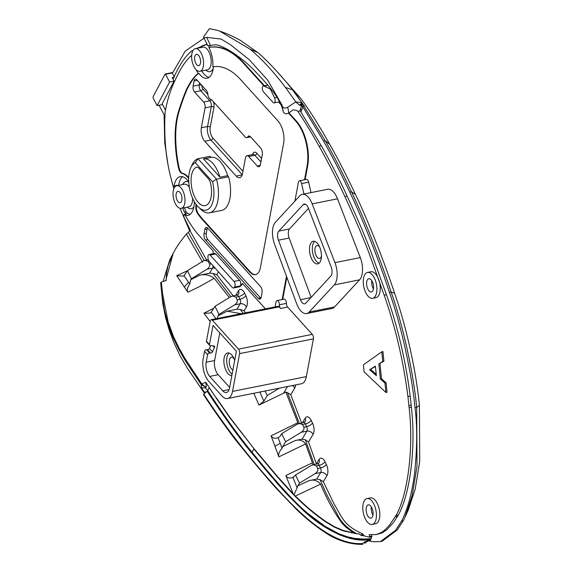 <?xml version="1.0" encoding="UTF-8"?>
<svg xmlns="http://www.w3.org/2000/svg" width="573" height="573" viewBox="0 0 573 573"><rect width="100%" height="100%" fill="white"/><g stroke="black" fill="none" stroke-linecap="round" stroke-linejoin="round"><path stroke-width="0.86" d="M375.444 366.591L369.621 369.707L375.401 366.147L376.354 375.616L369.621 369.707M370.752 369.485L376.217 374.284M363.389 364.836L364.099 371.884L385.916 392.469L384.956 383.036L380.379 379.004L378.86 363.955L382.778 361.42L381.804 351.793L363.389 364.836M382.778 361.42L383.903 361.191L382.929 351.564L381.804 351.793M383.903 361.191L378.86 363.955M379.985 363.733L381.511 378.782L380.379 379.004M381.511 378.782L386.087 382.807L384.956 383.036M386.087 382.807L387.04 392.247L385.916 392.469M319.082 146.237C311.633 132.9 304.592 121.326 297.946 111.499L299.88 110.854L300.961 112.165L321.338 145.786C327.154 155.792 339.309 179.005 347.116 196.066C358.082 219.86 366.29 239.142 371.734 253.911L386.438 294.744C397.827 327.176 405.741 360.961 410.182 396.079L411.156 405.161L408.9 405.612L407.926 396.53C403.492 361.413 395.578 327.627 384.182 295.195L369.485 254.362C364.034 239.593 355.833 220.311 344.86 196.51C337.053 179.456 324.898 156.243 319.082 146.237L321.338 145.786M408.893 405.612L409.093 407.553C413.699 445.866 408.399 493.253 396.079 515.471L389.683 524.882L385.557 529.316L381.783 532.324L376.16 534.595L369.306 534.588L369.585 537.173L364.084 535.891L362.738 534.53L362.745 533.871L364.091 535.884M362.745 533.871C343.743 525.398 342.855 518.536 334.202 504.261L323.337 481.685L320.042 479.644L326.753 494.678L338.314 516.137C341.451 522.583 347.625 528.471 356.836 533.8L358.827 533.771L360.481 534.874L362.738 534.53M316.475 464.08L308.518 441.976L305.323 439.763L314.248 464.524M301.556 422.924L290.762 394.697L287.481 392.634L299.314 423.375L302.515 424.5L305.337 423.934A4.942 2.048 153.9 0 0 311.189 420.374A8.237 4.032 -101.3 0 0 305.18 418.168L302.437 422.752M306.347 376.626A16.474 8.065 78.7 0 1 301.419 383.752L227.603 398.522A16.474 8.065 -101.3 0 0 232.531 391.395L239.593 353.634L313.41 338.865L306.347 376.626L232.531 391.395M275.119 306.906L276.036 302A3.295 1.612 78.7 0 1 277.024 300.574L284.065 299.163A3.295 1.612 78.7 0 1 286.421 303.382A3.295 1.612 -101.3 0 0 287.625 307.071L312.278 334.36A3.295 1.612 78.7 0 1 313.41 338.865M245.523 312.829L244.105 310.802L240.359 309.513L236.928 309.227L227.123 311.182L218.091 315.83L218.958 314.391L234.572 304.886L240.202 303.762A4.942 3.796 -149.1 0 1 246.411 306.956A8.237 4.032 -101.3 0 0 245.824 295.689L244.506 292.996A8.237 4.032 -101.3 0 0 238.497 290.79L235.747 295.374M233.211 295.883L216.802 274.675L213.013 273.457L209.582 273.185L199.719 275.155L190.752 279.782L191.382 278.722L206.996 269.217L212.633 268.092A4.942 3.796 -149.1 0 1 214.939 268.193M242.694 283.735L240.18 286.457A3.295 1.612 78.7 0 1 239.693 286.744L233.49 287.983A3.295 1.612 78.7 0 1 232.344 287.453L209.102 261.288A3.295 1.612 78.7 0 0 208.386 260.257A3.295 1.612 78.7 0 1 208.106 258.896L207.963 257.435A3.295 1.612 78.7 0 1 208.995 254.534A3.295 1.612 78.7 0 1 210.141 255.071L215.777 253.939A3.295 1.612 -101.3 0 0 214.624 253.409L208.995 254.534M288.957 112.845L296.356 121.032A32.948 16.123 78.7 0 1 307.637 166.07L305.094 179.657M286.844 277.282L282.704 299.435M208.873 45.976L209.174 46.864A19.769 9.677 78.7 0 1 209.453 47.38A146.896 71.89 78.7 0 1 212.232 47.007A98.843 48.376 78.7 0 1 244.27 63.381L264.49 85.764M279.065 101.894L280.577 103.57M294.894 201.13L298.426 182.214A3.295 1.612 78.7 0 1 299.414 180.789L306.455 179.385A3.295 1.612 78.7 0 1 308.654 182.15L310.989 192.614M302.279 194.362L327.641 189.283A16.968 8.301 78.7 0 1 337.526 198.817L360.295 257.578A16.968 8.301 78.7 0 1 359.6 279.817L334.539 306.963A16.968 8.301 78.7 0 1 332.011 308.467L306.648 313.538A16.968 8.301 -101.3 0 0 309.184 312.034L334.245 284.896A16.968 8.301 -101.3 0 0 334.94 262.649L312.17 203.888A16.968 8.301 -101.3 0 0 302.279 194.362A16.968 8.301 -101.3 0 0 299.743 195.866L275.391 222.274A16.968 8.301 -101.3 0 0 274.539 244.098L296.606 303.59A16.968 8.301 -101.3 0 0 306.648 313.538M372.199 524.431L375.58 523.751A13.179 6.446 -101.3 0 0 379.319 509.562A13.179 6.446 -101.3 0 0 370.409 497.901L367.028 498.582A13.179 6.446 -101.3 0 0 363.067 511.467A13.179 6.446 -101.3 0 0 370.889 524.424A13.179 6.446 -101.3 0 0 372.199 524.431A13.179 6.446 -101.3 0 0 375.938 510.242A13.179 6.446 -101.3 0 0 367.028 498.582M372.665 298.282L376.046 297.609A13.179 6.446 -101.3 0 0 379.784 283.42A13.179 6.446 -101.3 0 0 370.874 271.76L367.494 272.44A13.179 6.446 -101.3 0 0 363.526 285.325A13.179 6.446 -101.3 0 0 371.354 298.275A13.179 6.446 -101.3 0 0 372.665 298.282A13.179 6.446 -101.3 0 0 376.404 284.093A13.179 6.446 -101.3 0 0 367.494 272.44M303.941 194.025L301.613 183.561L308.654 182.15M299.414 180.789A3.295 1.612 78.7 0 1 301.613 183.561M209.009 77.419A19.769 9.677 78.7 0 1 201.746 70.916M209.453 47.38L208.887 47.495A19.769 9.677 78.7 0 1 212.848 66.869A127.292 62.292 -101.3 0 1 215.047 66.583A79.074 38.699 -101.3 0 1 240.681 79.676L277.962 120.939A16.474 8.065 -101.3 0 1 283.599 143.458L260.407 267.534A16.474 8.065 -101.3 0 1 255.479 274.653A16.474 8.065 -101.3 0 1 249.728 271.989L202.398 219.602A74.404 36.414 -101.3 0 1 197.821 213.944L198.387 213.829A74.404 36.414 -101.3 0 0 202.964 219.488L250.286 271.874A16.474 8.065 -101.3 0 0 255.759 274.589M213.407 66.776A19.769 9.677 78.7 0 1 207.125 78.243A19.769 9.677 78.7 0 1 198.817 73.272L198.251 73.387A19.769 9.677 78.7 0 1 196.102 69.698M198.817 73.272A127.292 62.292 -101.3 0 0 196.947 74.798C193.889 77.591 190.58 82.448 187.02 89.374A294.78 144.26 -101.3 0 0 179.048 111.52A65.895 32.246 -101.3 0 0 175.832 142.348A128.502 62.887 -101.3 0 0 176.076 146.48A74.404 36.414 -101.3 0 0 179.062 167.746A6.59 3.223 -101.3 0 0 182.737 173.375A23.063 11.288 78.7 0 1 188.696 177.623M196.525 204.955A23.063 11.288 78.7 0 1 196.432 206.044A6.59 3.223 -101.3 0 0 198.387 213.829M260.221 165.346L257.205 165.948A4.942 2.421 -101.3 0 0 258.932 166.75A4.942 2.421 -101.3 0 0 260.414 164.616L262.269 154.689A4.942 2.421 -101.3 0 0 260.572 147.934L250.508 136.789A4.942 2.421 -101.3 0 0 248.782 135.987A4.942 2.421 -101.3 0 0 247.751 136.832A4.942 2.421 78.7 0 1 246.712 137.678A4.942 2.421 78.7 0 1 244.585 136.36A9.884 4.835 -101.3 0 0 243.783 135.335L212.354 100.54A9.884 4.835 -101.3 0 0 210.291 99.057A4.283 2.099 78.7 0 1 207.87 94.387A4.283 2.099 -101.3 0 0 206.33 90.362L196.833 79.848A4.283 2.099 -101.3 0 0 195.336 79.16A4.283 2.099 -101.3 0 0 194.061 81.008L197.298 80.363M257.205 165.948L248.689 156.522L254.885 155.283L260.908 161.951M207.877 94.466L202.756 88.801A2.306 1.132 78.7 0 1 201.968 85.649A1.977 1.096 10.6 0 0 199.297 84.904L193.101 86.143A4.283 2.099 -101.3 0 0 194.562 91.995L203.608 102.008A4.283 2.099 78.7 0 1 205.077 107.86L201.352 127.758A9.884 4.835 -101.3 0 0 204.74 141.273L236.169 176.061A9.884 4.835 -101.3 0 0 239.621 177.659A9.884 4.835 -101.3 0 0 242.58 173.39L245.48 157.862A4.942 2.421 78.7 0 1 246.963 155.72A4.942 2.421 78.7 0 1 248.689 156.522M193.101 86.143L194.061 81.008M195.329 162.711L197.993 158.721L210.112 156.3L211.108 157.403A26.358 12.9 78.7 0 1 227.61 175.667L228.606 176.778A27.676 13.544 78.7 0 1 221.665 210.398L209.546 212.819A27.676 13.544 -101.3 0 0 216.494 179.199L197.993 158.721A27.676 13.544 -101.3 0 0 192.17 164.709L190.773 167.774A24.381 11.933 78.7 0 1 195.329 162.711L212.511 181.734L216.494 179.199L228.606 176.778M176.935 185.688A19.769 9.677 78.7 0 1 177.021 185.158L173.311 186.375A94.173 46.084 78.7 0 1 165.339 143.379A148.271 72.563 78.7 0 1 165.11 112.165A134.154 65.651 78.7 0 1 174.572 81.373C181.605 66.275 184.821 62.342 189.914 56.913A146.896 71.89 78.7 0 1 191.676 55.438M176.52 185.917L173.311 186.375M174.199 185.724A19.769 9.677 78.7 0 1 180.209 176.634A19.769 9.677 78.7 0 1 188.732 181.913M194.34 201.667A19.769 9.677 78.7 0 1 187.965 215.405A19.769 9.677 78.7 0 1 185.179 215.169L185.745 215.054A19.769 9.677 78.7 0 1 184.42 214.438L186.676 213.987A19.769 9.677 78.7 0 1 184.384 212.175L186.082 211.838L184.499 207.698M213.335 253.667L213.063 250.938L199.368 235.782A94.173 46.084 78.7 0 1 185.179 215.169M265.392 308.854L242.472 283.485L240.216 285.927A3.295 1.612 -101.3 0 0 240.746 283.234A3.295 1.612 -101.3 0 0 239.578 280.29L215.777 253.939M282.145 299.55L286.486 276.308M304.535 179.764L307.071 166.184A32.948 16.123 -101.3 0 0 295.79 121.147L296.356 121.032M208.887 47.495A146.896 71.89 78.7 0 1 211.666 47.122A98.843 48.376 78.7 0 1 243.704 63.496L263.924 85.871M278.499 102.008L281.243 105.045M288.563 113.139L295.79 121.147M196.432 206.044L195.866 206.151A6.59 3.223 -101.3 0 0 197.821 213.944M195.866 206.151A23.063 11.288 -101.3 0 0 196.009 204.267M188.667 178.404A23.063 11.288 -101.3 0 0 182.171 173.483L182.737 173.375M198.251 73.387A127.292 62.292 -101.3 0 0 196.381 74.913C193.323 77.706 190.014 82.562 186.461 89.481A294.78 144.26 -101.3 0 0 178.482 111.628A65.895 32.246 -101.3 0 0 175.274 142.462A128.502 62.887 -101.3 0 0 175.51 146.595A74.404 36.414 -101.3 0 0 178.497 167.86A6.59 3.223 -101.3 0 0 182.171 173.483M205.607 240.08L258.237 298.332A4.613 2.256 -101.3 0 0 259.848 299.077A4.613 2.256 -101.3 0 0 261.224 297.086L262.033 292.767A4.613 2.256 -101.3 0 0 260.457 286.464L207.827 228.212A4.613 2.256 -101.3 0 0 206.216 227.467A4.613 2.256 -101.3 0 0 204.84 229.465L204.031 233.777A4.613 2.256 -101.3 0 0 205.607 240.08L207.863 239.629A4.613 2.256 -101.3 0 1 206.287 233.326L207.089 229.014A4.613 2.256 -101.3 0 1 207.469 227.875M177.021 185.158L176.806 185.716M178.626 185.351A19.769 9.677 78.7 0 1 182.572 176.742M190.107 214.395A19.769 9.677 78.7 0 1 186.082 211.838M206.581 260.027L189.921 230.554L190.215 230.002L183.79 216.737L184.076 214.366L186.676 213.987M174.464 77.076L172.208 77.527L173.06 79.038C181.082 61.096 186.655 55.474 191.618 50.933L192.585 51.355M187.185 207.161A13.838 6.776 -101.3 0 0 193.889 206.817M188.746 182.142A13.838 6.776 -101.3 0 0 182.665 184.542M176.756 185.724A11.532 5.644 78.7 0 1 183.052 191.203A11.532 5.644 78.7 0 1 184.728 203.358A11.532 5.644 78.7 0 1 181.276 208.343A11.532 5.644 78.7 0 1 173.483 198.143A11.532 5.644 78.7 0 1 176.756 185.724L184.363 184.205A11.532 5.644 78.7 0 1 189.362 187.328M192.592 198.194A11.532 5.644 78.7 0 1 192.335 201.832A11.532 5.644 78.7 0 1 188.889 206.817L181.276 208.343M184.384 212.175L182.808 208.035M172.208 77.527L174.099 81.13L169.594 82.032L165.518 74.275L172.58 72.864M165.482 110.145L162.138 103.77L174.099 81.13M202.384 45.754A13.838 6.776 -101.3 0 0 201.259 47.495M205.779 70.107A13.838 6.776 -101.3 0 0 213.249 68.359M208.973 46.384A13.838 6.776 -101.3 0 0 208.536 45.969M207.476 45.167A13.838 6.776 -101.3 0 0 205.965 44.529L206.76 44.336M198.158 48.111L202.384 45.747L205.965 44.529M195.35 48.676L202.957 47.151A11.532 5.644 78.7 0 1 204.103 47.158A11.532 5.644 78.7 0 1 210.95 58.489A11.532 5.644 78.7 0 1 207.483 69.77L199.87 71.288A11.532 5.644 -101.3 0 0 203.343 60.015A11.532 5.644 -101.3 0 0 196.496 48.684A11.532 5.644 -101.3 0 0 195.35 48.676A11.532 5.644 -101.3 0 0 191.876 59.95A11.532 5.644 -101.3 0 0 198.724 71.281A11.532 5.644 -101.3 0 0 199.87 71.288M196.467 48.454L207.039 44.286M196.947 74.798L196.381 74.913M176.162 193.875A5.766 2.822 -101.3 0 0 177 199.948A5.766 2.822 -101.3 0 0 180.144 202.684A5.766 2.822 -101.3 0 0 181.412 201.596A5.766 2.822 -101.3 0 0 181.383 194.992A5.766 2.822 -101.3 0 0 177.888 191.382A5.766 2.822 -101.3 0 0 176.162 193.875M279.123 306.87A3.295 1.612 -101.3 0 0 277.977 306.333L211.201 319.698A3.295 1.612 78.7 0 1 212.347 320.228L279.123 306.87L280.584 308.482L287.625 307.071M277.024 300.574A3.295 1.612 78.7 0 1 279.38 304.793A3.295 1.612 -101.3 0 0 280.584 308.482M312.278 334.36L238.461 349.136L212.347 320.228M213.077 345.863L214.452 347.381A1.647 1.11 137.9 0 0 214.388 346.185A1.647 1.11 137.9 0 0 213.786 345.913L210.262 345.655A1.647 1.11 -42.1 0 1 209.661 345.383A1.647 1.11 -42.1 0 1 209.474 344.559L206.459 341.214L210.212 321.124A3.295 1.612 78.7 0 1 211.201 319.698M206.602 349.652L207.519 349.716L210.535 353.061L209.625 352.997L206.602 349.652A1.647 1.11 137.9 0 0 204.568 351.306L203.157 358.884A16.474 8.065 -101.3 0 0 208.794 381.403L221.851 395.85A16.474 8.065 -101.3 0 0 227.603 398.522M214.452 347.381L212.447 351.779L209.431 348.441A1.647 1.11 -42.1 0 1 207.519 349.716M209.431 348.441L210.685 345.684M206.459 341.214A1.647 1.11 137.9 0 0 206.645 342.038L209.661 345.383M159.086 105.246L164.1 114.793L164.738 142.741L167.982 164.537M189.677 230.833L180.051 208.321M173.82 188.818L171.492 180.101M189.319 230.475L189.799 229.572M162.553 104.558L157.124 105.64L169.594 82.032M296.492 110.317L293.061 109.844L288.842 112.938L287.746 107.208L295.79 101.865L301.964 102.875L325.228 140.743C333.586 155.319 342.317 172.308 351.414 191.711C361.807 212.862 380.522 258.982 391.101 291.972C402.848 324.583 413.47 373.016 416.693 407.417L417.008 466.207L412.238 495.308L404.86 517.534L408.205 510.192L415.189 489.141L419.723 461.423L419.436 405.376C416.263 371.856 406.099 325.314 394.575 293.283C384.089 260.622 365.753 215.427 355.475 194.512C346.529 175.417 337.934 158.685 329.69 144.317C320.135 127.099 307.493 106.757 299.658 97.217L276.172 70.601M196.116 167.323A6.59 3.223 -101.3 0 1 196.553 167.173A6.59 3.223 -101.3 0 1 198.852 168.24L208.486 178.905A6.59 3.223 -101.3 0 1 210.563 183.317A19.769 9.677 78.7 0 1 205.177 205.635A19.769 9.677 78.7 0 1 192.113 189.52A19.769 9.677 78.7 0 1 196.116 167.323L197.012 167.144M220.003 177.193L203.501 158.929A26.358 12.9 78.7 0 1 220.003 177.193L227.61 175.667M211.108 157.403L203.501 158.929M212.511 181.734A24.381 11.933 78.7 0 1 211.365 205.65A24.381 11.933 78.7 0 1 198.695 207.347L201.159 209.639A27.676 13.544 -101.3 0 0 209.546 212.819M198.695 207.347A24.381 11.933 78.7 0 1 190.773 167.774M174.221 76.61L172.416 73.179L185.28 51.054L204.052 38.226M295.79 101.865L285.483 87.425C273.536 71.675 261.739 58.926 250.093 49.178L219.71 31.114L217.009 30.24L209.446 28.65L203.73 36.658C203.336 37.811 204.332 38.047 206.703 37.374L221.114 39.057L230.41 44.665L249.362 59.793L267.605 80.055L282.045 105.103L283.284 111.778C284.387 113.963 286.235 114.356 288.842 112.938M411.149 405.168L411.342 407.102C415.955 445.414 410.655 492.801 398.335 515.02L393.45 522.576L387.083 529.531L382.184 532.911L376.354 534.559M371.641 534.831L371.841 536.722L369.614 541.084L373.668 541.779L380.465 541.571L395.513 530.34L401.573 521.136L403.263 520.8L397.204 530.004L382.155 541.234L380.465 541.571M303.446 104.916L304.413 106.313L302.795 106.757L323.537 141.08C331.896 155.655 340.627 172.645 349.723 192.048C360.116 213.199 378.832 259.325 389.411 292.309C401.157 324.927 411.779 373.36 415.002 407.754C417.352 425.581 417.251 447.112 414.694 472.353C412.109 492.873 407.732 509.139 401.573 521.136M302.451 104.085L300.961 105.389L301.921 104.931L301.742 105.418L302.795 106.757L300.961 112.165M296.485 110.324L297.946 111.499M295.625 101.944L300.037 105.461M302.351 103.935L300.137 105.368L300.961 105.389M301.899 104.909L300.496 108.985L301.584 110.295M299.88 110.854L300.496 108.985M369.528 536.529L371.777 536.077M260.851 298.225A4.613 2.256 -101.3 0 1 260.493 297.881L207.863 239.629M240.18 286.457L233.985 287.696L234.579 287.052A3.295 1.612 78.7 0 0 235.109 284.358A3.295 1.612 78.7 0 0 233.942 281.415L210.141 255.071M187.02 89.374L186.461 89.481M360.481 534.874L358.827 533.771M360.883 535.304L364.084 535.891M371.841 536.722L369.585 537.173M370.731 540.189L368.811 539.895L362.014 543.576C333.006 545.224 301.312 515.764 275.513 486.857C248.403 456.724 224.48 425.796 203.737 394.081L207.204 391.216M251.583 452.813L250.859 451.932C233.913 431.856 209.245 394.532 207.19 391.216L207.261 391.194C210.119 395.477 221.658 413.083 230.496 425.202C238.755 436.59 245.796 445.794 251.604 452.799L277.776 484.07L287.847 495.115L298.196 505.544L311.476 517.233L325.643 527.525L338.679 534.509L346.586 537.381L354.859 539.229L360.489 539.809L368.059 539.737C349.122 542.767 321.381 528.292 301.154 508.351L270.563 475.697L251.583 452.813L230.747 425.008C221.916 412.889 210.37 395.277 207.519 391.001L207.182 391.209M203.945 394.518L203.723 394.066L204.933 393.071L204.454 392.34L205.141 391.774L205.27 392.784L205.614 392.512M207.684 390.664L209.252 387.706L216.05 397.848L205.736 382.227L206.344 386.481L205.571 387.942L207.684 390.664C210.549 394.947 222.095 412.574 230.948 424.708C239.213 436.096 246.247 445.3 252.056 452.298L253.825 448.953L277.325 476.836C288.291 489.321 296.427 497.901 301.735 502.571C307.708 508.33 315.508 514.654 325.127 521.537L334.245 527.06L342.747 530.727L356.836 533.8M205.571 387.942L201.474 387.806L204.454 392.326L205.141 391.774M205.736 382.227L201.796 383.982L184.814 358.211L179.005 348.019L173.648 336.931L168.161 322.019L162.582 293.806L161.314 282.095L160.676 282.947L162.18 296.298L164.494 310.315L167.875 323.731L172.616 336.602L178.583 349.029L185.774 361.434L201.266 384.784L201.474 387.806M201.266 384.784L205.37 386.911L201.911 384.154L201.266 384.784M202.641 262.205L186.368 234.056L185.208 235.51C180.38 241.505 176.835 246.612 174.564 250.824L173.182 253.33L166.249 278.686L166.256 280.426L161.314 282.095M160.676 282.947L162.753 303.382L165.504 317.292L169.379 330.571L174.221 343.413L180.101 355.869L187.421 368.289L204.554 393.379M163.183 281.243L169.816 259.705L173.025 253.631L168.19 265.313L166.492 273.092L166.249 279.223M216.171 397.626L230.174 417.789L254.011 448.695L277.525 476.535L293.978 494.786L301.885 502.192C307.629 507.742 315.394 514.045 325.192 521.115L334.245 526.63L342.704 530.29L355.969 533.556M312.6 464.882L312.4 462.848L285.812 475.526L293.054 493.554M312.4 462.848L305.61 443.946C303.117 440.508 299.686 439.369 295.317 440.515L302.078 439.162L305.323 439.763M308.518 441.976L313.094 434.334A8.237 4.032 -101.3 0 0 312.507 423.067A4.942 2.048 153.9 0 1 306.655 426.627L305.337 423.934A3.295 1.612 78.7 0 0 303.604 422.516L297.294 424.178L281.687 433.682L279.932 436.569L278.12 437.65C274.918 438.825 272.562 438.216 271.065 435.831L278.886 456.86L305.61 443.946M271.065 435.831L297.831 422.752L285.863 392.075L258.982 405.061L263.874 401.193L267.276 395.506L279.338 388.172M253.789 393.279L258.982 405.061M213.851 308.231L203.888 313.216L210.148 321.482M229.336 297.58L214.202 278.285C209.969 275.061 205.141 274.023 199.719 275.155M187.307 270.836L176.677 275.706L187.894 292.209L200.213 286.242L214.209 278.285M308.911 515.12L288.076 494.886L278.012 483.848L252.056 452.298C278.292 484.615 297.344 505.343 309.227 514.482L311.676 516.968L324.848 526.63L338.822 534.215L347.761 537.388L354.959 538.921L361.14 539.53L370.516 539.229M368.811 539.895A0.659 0.509 99.7 0 0 369.356 540.668M364.865 541.635L365.624 542.273L369.084 540.64M364.879 543.089L366.913 541.643L364.879 543.089M362.852 544.164L362.465 544.35A0.659 0.487 92.1 0 0 362.487 544.35M362.516 544.35A0.659 0.487 90.4 0 1 362.043 543.576A0.659 0.487 92.1 0 0 362.465 544.35C352.574 544.522 342.267 541.908 331.552 536.5C319.476 529.366 307.773 520.313 296.427 509.354L275.205 487.236C262.706 473.062 249.298 457.053 234.994 439.205C223.377 423.812 212.87 408.921 203.465 394.539M366.913 541.65L368.804 540.647M364.55 543.405L364.994 543.14M371.404 538.634L363.783 539.064L354.83 538.419L347.675 536.894L338.786 533.742L324.898 526.193L309.227 514.482M216.05 397.848L230.031 418.025L254.011 448.695M293.978 494.786L297.115 487.845L292.932 477.481C290.038 478.484 287.775 478.054 286.142 476.199L285.812 475.526M295.453 495.974L320.601 484.149C317.471 480.525 313.653 479.343 309.148 480.618L316.769 479.092L320.042 479.644M309.148 480.618L297.853 485.84L297.115 487.845M353.706 532.861L346.106 527.396L342.102 523.271C333.851 511.89 326.682 498.847 320.601 484.149M166.191 280.433L166.041 279.817L165.819 280.484M189.921 230.554L188.302 232.402L204.21 260.572M188.302 232.402L186.368 234.056M157.124 105.64L153.449 98.649A1.647 0.809 78.7 0 1 153.278 96.371L165.045 74.139L165.518 74.275M301.892 102.853L299.693 105.239M219.71 31.114C225.669 33.313 229.315 34.359 240.495 40.447L258.129 52.752C268.243 61.383 284.251 78.916 292.545 89.889L301.964 102.875M209.474 344.559L213.056 325.414L236.391 351.242L229.515 388.057A10.378 5.078 78.7 0 1 226.407 392.541A10.378 5.078 78.7 0 1 222.782 390.865L209.725 376.411A10.378 5.078 78.7 0 1 206.173 362.222L207.591 354.651A1.647 1.11 -42.1 0 1 209.625 352.997M238.461 349.136A3.295 1.612 78.7 0 1 239.593 353.634M210.535 353.061A1.647 1.11 137.9 0 0 212.447 351.779M219.796 332.877L214.624 360.532A10.378 5.078 -101.3 0 0 218.177 374.721L229.637 387.398M231.836 375.609A11.532 5.644 78.7 0 1 225.705 369.857A11.532 5.644 78.7 0 1 224.136 357.939A11.532 5.644 78.7 0 1 227.588 352.954A11.532 5.644 78.7 0 1 234.672 360.453M232.101 374.226A11.532 5.644 78.7 0 1 226.951 357.373A11.532 5.644 78.7 0 1 229.071 353.047M234.006 358.705A6.59 3.223 -101.3 0 0 231.37 357.237A6.59 3.223 -101.3 0 0 229.336 363.275A6.59 3.223 -101.3 0 0 232.882 370.022M303.16 204.683A7.084 3.467 78.7 0 1 304.22 204.052A7.084 3.467 78.7 0 1 308.346 208.028L331.122 266.789A7.084 3.467 78.7 0 1 330.829 276.079L305.767 303.217A7.084 3.467 78.7 0 1 304.714 303.848A7.084 3.467 78.7 0 1 300.517 299.693L278.449 240.202A7.084 3.467 78.7 0 1 278.807 231.091L303.16 204.683L305.438 204.224M311.16 297.38L289.157 238.06A7.084 3.467 78.7 0 1 289.508 228.949L308.482 208.379M311.612 242.157A11.532 5.644 78.7 0 1 313.216 241.262A11.532 5.644 78.7 0 1 320.586 249.706A11.532 5.644 78.7 0 1 319.34 262.978A11.532 5.644 78.7 0 1 317.736 263.881A11.532 5.644 78.7 0 1 310.365 255.436A11.532 5.644 78.7 0 1 311.612 242.157M319.075 263.222A11.532 5.644 78.7 0 1 312.822 253.438A11.532 5.644 78.7 0 1 314.434 241.591A11.532 5.644 78.7 0 1 314.699 241.355M319.634 247.02A6.59 3.223 -101.3 0 0 316.998 245.545A6.59 3.223 -101.3 0 0 315.129 252.636A6.59 3.223 -101.3 0 0 319.584 258.466A6.59 3.223 -101.3 0 0 320.5 257.957A6.59 3.223 -101.3 0 0 321.453 256.095M287.481 392.634L285.863 392.075M298.067 423.776L297.831 422.752M211.029 263.859L209.582 264.153L208.257 261.46L209.102 261.288M187.894 292.209C186.734 290.368 187.342 287.625 189.72 283.964L184.055 275.72L187.428 270.635L203.035 261.138L205.048 260.335L208.257 261.46M213.013 273.457L230.883 296.649M240.359 309.513L243.052 313.324M241.154 313.703L227.123 311.182M209.582 264.153C210.141 265.929 209.281 267.62 206.996 269.217M187.428 270.635L191.382 278.722M218.958 314.391L215.004 306.304L230.611 296.807L232.624 296.005L235.832 297.122L238.647 296.563A4.942 2.048 153.9 0 0 244.506 292.996M232.624 296.005L236.921 295.145A3.295 1.612 78.7 0 1 238.647 296.563L239.972 299.256L237.15 299.822L235.832 297.122M237.15 299.822C237.716 301.599 236.857 303.282 234.572 304.886M265.084 391.022L267.276 395.506M281.687 433.682L285.641 441.762L301.255 432.264L306.892 431.132A3.295 1.612 78.7 0 0 306.655 426.627L303.84 427.193L302.515 424.5M303.84 427.193C304.399 428.969 303.54 430.66 301.255 432.264M295.317 440.515L282.733 446.625L285.641 441.762M297.853 485.84L299.471 483.132L295.51 475.053L311.125 465.555L313.13 464.746L316.346 465.87L319.161 465.305A4.942 2.048 153.9 0 0 325.013 461.745A8.237 4.032 -101.3 0 0 319.003 459.539L316.411 463.872M313.13 464.746L317.428 463.886A3.295 1.612 78.7 0 1 319.161 465.305L320.479 468.005L317.664 468.564L316.346 465.87M299.471 483.132L315.078 473.635L320.715 472.51A4.942 3.796 -149.1 0 1 326.918 475.705A8.237 4.032 -101.3 0 0 326.338 464.438L325.013 461.745M317.664 468.564C318.23 470.34 317.363 472.03 315.078 473.635M258.609 392.319L256.761 392.684M263.874 401.193L259.805 391.903M184.055 275.72L183.195 276.15L176.677 275.706M216.021 318.731L211.201 312.299L209.689 313.137L203.888 313.216M278.886 456.86C278.141 454.382 279.201 451.517 282.066 448.272L282.733 446.625M282.052 448.244L278.12 437.643M215.004 306.304L211.201 312.292M295.51 475.053L292.932 477.481L293.62 477.316M218.091 315.83L217.188 318.495M190.752 279.782L189.72 283.964M233.985 287.696A3.295 1.612 78.7 0 1 233.49 287.983M277.024 97.403L274.56 97.897A3.295 1.612 78.7 0 1 274.102 102.889A3.295 1.612 78.7 0 1 272.949 102.352L263.516 91.916A3.295 1.612 78.7 0 1 262.312 88.428A3.295 1.612 78.7 0 1 263.372 85.986A3.295 1.612 78.7 0 1 263.938 86.065L267.806 85.291M270.42 88.507L269.632 88.665L263.938 86.065M269.632 88.665A3.295 1.612 78.7 0 1 270.821 90.054L271.53 89.911M274.56 97.897L270.821 90.054M197.055 54.335A5.766 2.822 78.7 0 1 200.478 60A5.766 2.822 78.7 0 1 198.738 65.637A5.766 2.822 78.7 0 1 195.243 62.027A5.766 2.822 78.7 0 1 195.214 55.423A5.766 2.822 78.7 0 1 196.482 54.328A5.766 2.822 78.7 0 1 197.055 54.335M371.325 506.869A6.754 3.309 -101.3 0 0 372.973 515.12M366.813 506.16A6.754 3.309 78.7 0 1 368.289 504.877A6.754 3.309 78.7 0 1 372.858 510.858A6.754 3.309 78.7 0 1 370.939 518.128A6.754 3.309 78.7 0 1 366.849 513.902A6.754 3.309 78.7 0 1 366.813 506.16M371.791 280.727A6.754 3.309 -101.3 0 0 373.438 288.978M367.272 280.018A6.754 3.309 78.7 0 1 368.754 278.736A6.754 3.309 78.7 0 1 373.324 284.717A6.754 3.309 78.7 0 1 371.404 291.986A6.754 3.309 78.7 0 1 367.314 287.761A6.754 3.309 78.7 0 1 367.272 280.018M404.86 517.534L403.263 520.8M302.322 103.964L300.359 105.676M301.742 105.418L303.396 104.959M287.746 107.208C285.103 108.626 283.255 108.218 282.195 105.976L283.284 111.778C280.075 96.529 264.189 80.836 251.418 67.428C243.561 60.101 235.661 54.127 227.725 49.514C219.051 45.16 216.974 43.835 210.556 45.654L207.734 45.661L203.616 37.352L203.723 36.665M210.556 45.654L206.703 37.374M323.337 481.685L326.918 475.705M312.507 423.067L311.189 420.374M290.762 394.697L294.73 388.071A8.237 4.032 -101.3 0 0 295.647 384.906M244.105 310.802L246.411 306.956M216.802 274.675L218.399 272.017M250.057 136.367L247.751 136.832M261.553 158.499L256.883 153.328A1.977 1.332 -42.1 0 1 254.885 155.283A4.942 2.421 -101.3 0 0 253.159 154.481L253.216 154.474M256.883 153.328A6.919 3.388 -101.3 0 0 252.528 154.61M242.966 171.32L212.927 138.072A7.907 3.868 78.7 0 1 210.227 127.263L213.944 107.366A6.26 3.066 -101.3 0 0 213.407 101.708M212.232 47.007L211.666 47.122M212.948 253.746A8.237 4.032 -101.3 0 0 212.268 253.882M279.38 304.793L286.421 303.382M179.062 167.746L178.497 167.86M202.964 219.488L202.398 219.602M307.071 166.184L307.637 166.07M212.927 138.072A1.977 1.332 -42.1 0 1 210.936 140.027L242.25 174.686M210.227 127.263A1.977 1.096 10.6 0 0 207.555 126.518A9.884 4.835 -101.3 0 0 210.936 140.027L204.74 141.273M213.944 107.366A1.977 1.096 10.6 0 0 211.272 106.621L207.555 126.518L201.352 127.758M211.416 99.673A1.977 1.332 -42.1 0 1 209.804 100.769A4.283 2.099 78.7 0 1 211.272 106.621L205.077 107.86M202.756 88.801A1.977 1.332 -42.1 0 1 200.765 90.756L209.804 100.769L203.608 102.008M199.655 82.97L199.297 84.904A4.283 2.099 -101.3 0 0 200.765 90.756L194.562 91.995M347.116 196.066L344.86 196.51M411.342 407.102L409.093 407.553M407.926 396.53L410.182 396.079M386.438 294.744L384.182 295.195M398.335 515.02L396.079 515.471M397.655 516.294L395.399 516.746M204.84 229.465L207.089 229.014M206.287 233.326L204.031 233.777M260.493 297.881L258.237 298.332M240.216 285.927L234.579 287.052M179.048 111.52L178.482 111.628M175.274 142.462L175.832 142.348M176.076 146.48L175.51 146.595M205.449 388.043L205.37 386.911L206.344 386.481M201.911 384.154L201.18 384.655M311.476 517.233L311.784 516.581M324.669 526.902L324.898 526.193M325.643 527.525L325.865 526.816M331.753 531.142L331.925 530.405M338.679 534.509L338.786 533.742M346.586 537.381L346.629 536.586M347.646 537.689L347.675 536.894M350.862 538.491L350.862 537.689M354.859 539.229L354.83 538.419M357.745 539.587L357.695 538.778M360.489 539.809L360.417 538.992M361.054 539.83L360.983 539.021M363.876 539.881L363.783 539.064M301.735 502.571L301.885 502.192M325.127 521.537L325.192 521.115M334.245 527.06L334.245 526.63M342.747 530.727L342.69 530.283L342.761 530.727M345.412 531.565L345.34 531.121M351.672 532.983L351.557 532.539M204.568 351.306L207.591 354.651M214.624 360.532L206.173 362.222M218.177 374.721L209.725 376.411M229.107 389.597L222.782 390.865M334.539 306.963L309.184 312.034M337.526 198.817L312.17 203.888M360.295 257.578L334.94 262.649M359.6 279.817L334.245 284.896M289.157 238.06L278.449 240.202M289.508 228.949L278.807 231.091M310.953 297.609L300.517 299.693M317.428 463.886L319.018 462.927A4.942 3.796 30.9 0 0 319.003 459.539M316.769 479.092L320.715 472.51A3.295 1.612 78.7 0 0 320.479 468.005A4.942 2.048 153.9 0 0 326.338 464.438M303.604 422.516L305.194 421.549A4.942 3.796 30.9 0 0 305.18 418.168M302.078 439.162L306.892 431.132A4.942 3.796 -149.1 0 1 313.094 434.334M292.302 385.579A4.942 3.796 -149.1 0 1 294.73 388.071M287.539 386.531L283.778 392.799M213.013 266.058A3.295 1.612 78.7 0 1 212.633 268.092L209.582 273.185M236.921 295.145L238.504 294.178A4.942 3.796 30.9 0 0 238.497 290.79M236.928 309.227L240.202 303.762A3.295 1.612 78.7 0 0 239.972 299.256A4.942 2.048 153.9 0 0 245.824 295.689M184.198 287.073L188.488 282.238M274.961 446.238L280.247 443.352M258.015 52.644L250.093 49.178M292.545 89.889L285.483 87.425M250.286 271.874L249.728 271.989M244.27 63.381L243.704 63.496M233.942 281.415L239.578 280.29M236.169 176.061L242.193 174.858M294.73 92.754L299.658 97.217M389.411 292.309L391.101 291.972L394.575 293.283M349.723 192.048L351.414 191.711L355.475 194.512M415.002 407.754L416.693 407.417L419.436 405.376M323.537 141.08L325.228 140.743L329.69 144.317M297.588 96.629L304.413 106.313M250.602 136.897L246.712 137.678M246.963 155.72L253.159 154.481M192.965 50.603L191.812 50.832M368.296 540.697L369.764 540.769M172.767 72.499L165.189 74.017M205.048 260.335L208.235 259.698M183.682 275.914L183.188 276.143M210.119 312.922L209.689 313.137M267.67 85.126L263.372 85.986M279.667 101.772L274.102 102.889"/></g></svg>
